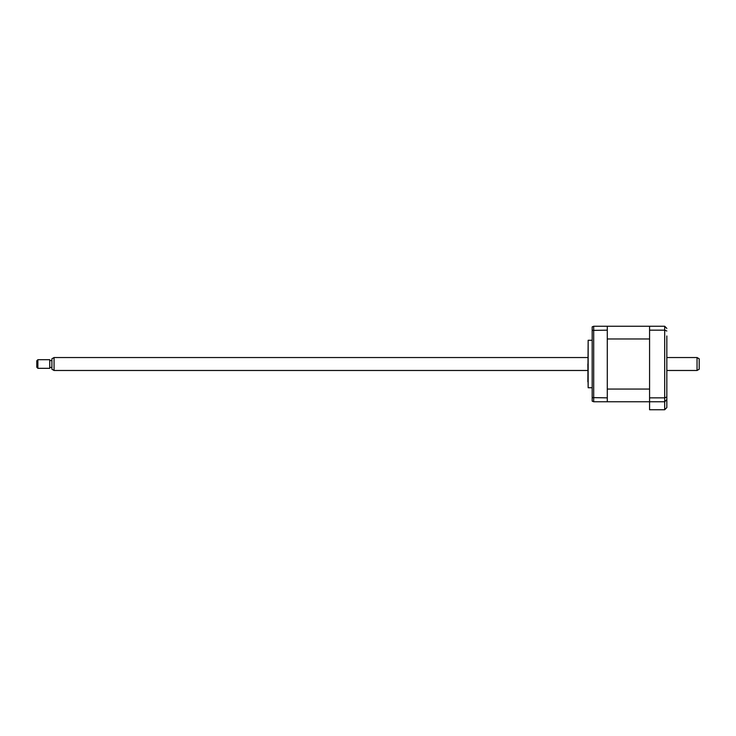<?xml version="1.0" encoding="UTF-8"?>
<svg xmlns="http://www.w3.org/2000/svg" width="736" height="736" viewBox="0 0 736 736"><rect width="100%" height="100%" fill="white"/><g stroke="black" fill="none" stroke-linecap="round" stroke-linejoin="round"><path stroke-width="1.1" d="M666.834 335.956L666.834 407.597L664.682 409.75L649.575 409.75L649.575 401.764L607.283 401.764L607.283 326.25L593.694 326.25L593.694 401.764L592.176 401.148L592.176 397.615L607.283 397.854M649.575 389.059L607.283 389.059L607.283 338.965L649.575 338.965L649.575 389.059M666.834 392.058L666.834 399.611L664.682 401.764L649.575 401.764L649.575 326.25L607.283 326.25M666.834 385.581L666.834 374.256M666.834 353.758L666.834 342.433M666.834 399.611L664.682 401.764L664.682 326.25L666.834 328.403M666.834 397.017L664.682 397.854L649.575 397.854M666.834 331.007L664.682 330.17L649.575 330.17M664.682 401.764L664.682 409.75L666.834 407.597M649.575 326.25L664.682 326.25M592.176 387.743L588.156 387.743L588.156 340.271L587.862 381.809M607.283 401.764L593.694 401.764L592.176 401.148M607.283 330.17L592.176 330.4L592.176 397.615M588.156 387.743L587.862 364.007M593.694 326.25L592.176 326.867L592.176 330.4M54.059 370.484L51.906 369.233L51.906 358.782L54.059 357.54L54.059 370.484L587.862 370.484M37.876 368.322L36.8 367.246L36.8 360.769L37.876 359.692L37.876 368.322L49.744 368.322L49.744 359.692L37.876 359.692M697.038 357.54L699.2 358.782L699.2 369.233L697.038 370.484L697.038 357.54L666.834 357.54M592.176 340.271L588.156 340.271M51.906 360.557L49.744 360.557M587.862 357.54L54.059 357.54M697.038 370.484L666.834 370.484M51.906 367.457L49.744 367.457"/></g></svg>
